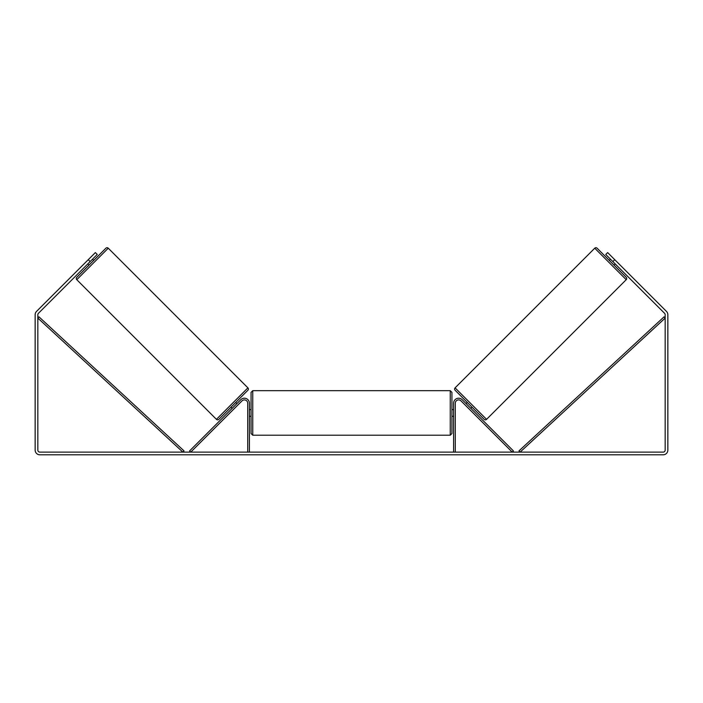 <?xml version="1.0" encoding="UTF-8"?>
<svg xmlns="http://www.w3.org/2000/svg" width="703" height="703" viewBox="0 0 703 703"><rect width="100%" height="100%" fill="white"/><g stroke="black" fill="none" stroke-linecap="round" stroke-linejoin="round"><path stroke-width="1.05" d="M247.72 452.117L247.72 403.241A3.348 3.348 0 0 0 242.008 400.877L190.768 452.117L189.582 450.931L240.821 399.691A5.018 5.018 0 0 1 249.398 403.241L249.398 452.117M455.28 452.117L455.28 403.241A3.348 3.348 0 0 1 460.992 400.877L512.232 452.117L513.418 450.931L462.179 399.691A5.018 5.018 0 0 0 453.602 403.241L453.602 452.117M594.747 248.203A1.67 1.67 0 0 1 597.111 248.203L626.224 277.325A1.67 1.67 0 0 1 626.224 279.689L486.564 419.348A1.67 1.67 0 0 1 484.2 419.348L455.087 390.235A1.67 1.67 0 0 1 455.087 387.863L594.747 248.203L626.224 279.689M609.299 260.4L610.485 259.214M614.035 265.128L615.222 263.95M611.162 259.89L614.545 263.274M466.089 403.61L467.275 402.424M470.825 408.338L472.012 407.16M466.766 404.287L470.149 407.661M90.151 261.578L88.253 259.688L95.353 252.588L97.251 254.477L38.419 313.31A2.012 2.012 0 0 0 37.83 314.733L37.83 450.105A2.012 2.012 0 0 0 39.834 452.117L663.166 452.117A2.012 2.012 0 0 0 665.17 450.105L665.17 314.733A2.012 2.012 0 0 0 664.581 313.31L605.749 254.477L607.647 252.588L614.747 259.688L612.849 261.578M88.253 259.688L36.521 311.42A4.684 4.684 0 0 0 35.15 314.733L35.15 450.105A4.684 4.684 0 0 0 39.834 454.797L663.166 454.797A4.684 4.684 0 0 0 667.85 450.105L667.85 314.733A4.684 4.684 0 0 0 666.479 311.42L614.747 259.688M108.253 248.203A1.67 1.67 0 0 0 105.889 248.203L76.776 277.325A1.67 1.67 0 0 0 76.776 279.689L216.436 419.348A1.67 1.67 0 0 0 218.8 419.348L247.913 390.235A1.67 1.67 0 0 0 247.913 387.863L108.253 248.203L76.776 279.689M93.701 260.4L92.515 259.214M91.838 259.89L88.455 263.274M88.965 265.128L87.778 263.95M236.911 403.61L235.725 402.424M232.175 408.338L230.988 407.16M236.234 404.287L232.851 407.661M217.192 418.593L247.157 388.627M251.068 412.951L251.068 392.362L252.746 390.683L252.746 435.21L251.068 433.54L251.068 412.951M450.254 390.683L451.932 392.362L451.932 433.54L450.254 435.21L450.254 390.683L252.746 390.683M453.602 415.341L453.602 410.561M249.398 410.561L249.398 415.341M37.83 318.081L182.885 452.117L184.028 450.887L38.964 316.851L37.83 318.081M665.17 318.081L520.115 452.117L518.972 450.887L664.036 316.851L665.17 318.081M486.564 419.348L455.087 387.863M216.436 419.348L247.913 387.863M451.932 409.603L453.602 409.603M453.602 416.299L451.932 416.299M450.254 435.21L252.746 435.21M251.068 409.603L249.398 409.603M251.068 416.299L249.398 416.299"/></g></svg>
